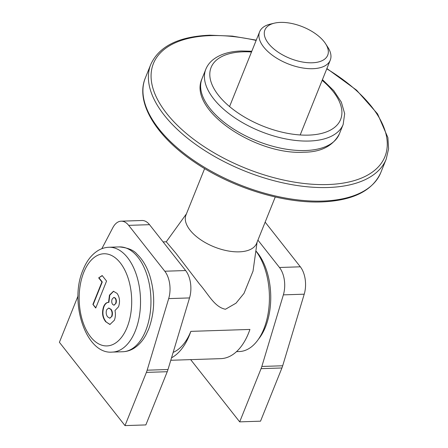 <?xml version="1.0" encoding="UTF-8"?>
<svg xmlns="http://www.w3.org/2000/svg" width="448" height="448" viewBox="0 0 448 448"><rect width="100%" height="100%" fill="white"/><g stroke="black" fill="none" stroke-linecap="round" stroke-linejoin="round"><path stroke-width="0.67" d="M312.206 62.787A33.835 17.018 21.9 0 0 325.528 43.663A33.835 17.018 21.9 0 0 280.403 22.4A33.835 17.018 21.9 0 0 274.473 23.139A33.835 17.018 21.9 0 0 270.514 45.819A33.835 17.018 21.9 0 0 312.206 62.787M325.528 43.663L327.813 47.191A38.063 19.146 -158.1 0 1 330.254 60.183A38.063 19.146 -158.1 0 1 312.827 68.701A38.063 19.146 -158.1 0 1 273.846 56.297A38.063 19.146 -158.1 0 1 259.622 31.786A38.063 19.146 -158.1 0 1 270.379 24.102L274.473 23.139M204.63 168.588L186.004 214.928A38.063 19.146 21.9 0 0 200.228 239.439A38.063 19.146 21.9 0 0 239.21 251.843A38.063 19.146 21.9 0 0 256.637 243.32L275.262 196.986M186.446 213.825L166.258 241.791L175.851 253.198L199.578 284.133C208.236 293.905 214.441 307.149 225.456 309.254L236.006 303.184L244.037 293.317L253.03 271.118L257.079 242.217M255.853 250.981A56.039 31.903 88.1 0 1 268.206 312.962A56.039 31.903 88.1 0 1 239.316 351.546L236.51 351.641M170.783 360.276L220.819 358.641A63.437 36.114 88.1 0 0 249.928 329.437L190.848 331.363A56.039 31.903 88.1 0 1 173.158 352.391M190.848 331.363A63.437 36.114 88.1 0 1 171.517 357.834M255.858 250.914A52.864 30.094 88.1 0 1 257.662 253.042A52.864 30.094 88.1 0 1 258.378 339.298M265.154 222.135L300.328 266.806A21.146 12.04 88.1 0 1 304.22 294.185L282.688 365.775A21.146 12.04 88.1 0 1 281.921 367.976L260.529 421.182L239.68 421.865L190.669 359.626M257.925 240.117L279.479 267.49A21.146 12.04 88.1 0 1 283.366 294.868L261.839 366.453A21.146 12.04 88.1 0 1 261.066 368.654L239.68 421.865M101.825 248.713L112.84 227.685A21.146 12.04 88.1 0 1 121.167 221.178L142.022 220.5A21.146 12.04 88.1 0 1 149.526 224.678L185.646 270.547A21.146 12.04 88.1 0 1 189.538 297.926L168.006 369.51A21.146 12.04 88.1 0 1 167.238 371.711L145.852 424.922L124.998 425.6L59.405 342.3L78.053 295.91M121.167 221.178A21.146 12.04 88.1 0 1 128.677 225.355L164.797 271.225A21.146 12.04 88.1 0 1 168.689 298.603L147.157 370.194A21.146 12.04 88.1 0 1 146.39 372.394L124.998 425.6M118.535 306.774L114.974 310.554C115.702 314.037 115.489 317.268 114.341 320.253L109.917 324.492L105.706 321.726C102.402 317.576 101.702 312.547 103.617 306.639C104.821 303.783 106.462 302.361 108.534 302.378L109.463 295.142L113.456 291.256L117.068 293.406C119.717 297.265 120.204 301.722 118.535 306.774M98.683 277.878L102.178 275.537L106.557 281.092L95.732 308.017L92.898 304.416L101.92 281.982L98.683 277.878L102.29 275.682M110.09 324.481L105.706 321.726M106.053 321.714C102.749 317.565 102.049 312.536 103.964 306.628L103.617 306.639M103.964 306.628C105.168 303.772 106.809 302.35 108.881 302.366L108.534 302.378M108.881 302.366L109.81 295.131L109.463 295.142M109.81 295.131L113.635 291.256M109.866 318.147L111.989 316.316C112.801 313.634 112.487 311.293 111.059 309.299L108.802 308.078M114.038 305.15L115.959 303.402C116.648 301.42 116.463 299.667 115.405 298.138L113.999 297.438M115.612 303.414C116.301 301.431 116.116 299.678 115.058 298.15L113.831 297.427L112.157 299.085C111.457 301.05 111.608 302.831 112.616 304.427L113.859 305.166L115.959 303.402M115.405 298.138L115.058 298.15M111.642 316.327C112.454 313.645 112.14 311.304 110.706 309.31L108.629 308.078L106.624 309.798C105.812 312.525 106.148 314.877 107.621 316.859L109.687 318.164L111.989 316.316M111.059 309.299L110.706 309.31M95.855 307.714L92.898 304.416M93.251 304.405L102.267 281.971L101.92 281.982M102.267 281.971L99.03 277.866M281.921 367.976L261.066 368.654M300.328 266.806L279.479 267.49M304.22 294.185L283.366 294.868M282.688 365.775L261.839 366.453M167.238 371.711L146.39 372.394M149.526 224.678L128.677 225.355M185.646 270.547L164.797 271.225M189.538 297.926L168.689 298.603M168.006 369.51L147.157 370.194M145.718 330.635A52.444 29.854 -91.9 0 0 147.106 275.369A52.444 29.854 -91.9 0 0 119.364 246.915C127.887 247.744 133.784 250.174 137.049 254.212C142.688 259.61 146.966 266.862 149.884 275.968C155.333 294.42 154.913 312.166 148.624 329.213L145.958 334.886C142.766 340.794 138.729 345.279 133.851 348.342C130.39 350.459 126.7 351.596 122.78 351.747A52.444 29.854 -91.9 0 0 145.718 330.635M127.098 327.359A46.099 26.242 -91.9 0 0 120.294 262.875A46.099 26.242 -91.9 0 0 83.77 272.328A46.099 26.242 -91.9 0 0 90.574 336.812A46.099 26.242 -91.9 0 0 127.098 327.359M112.353 352.089C85.949 354.794 68.746 302.014 83.093 269.791C86.548 261.111 91.482 254.733 97.899 250.645C101.349 248.539 105.034 247.414 108.937 247.257A52.444 29.854 88.1 0 1 136.679 275.71A52.444 29.854 88.1 0 1 135.296 330.971A52.444 29.854 88.1 0 1 112.353 352.089L122.78 351.747M322.666 201.074A126.879 63.823 21.9 0 0 380.761 172.67C372.467 190.859 352.794 200.614 321.742 201.925C282.632 203.51 230.905 187.253 194.146 161.89C155.73 136.046 135.218 102.049 145.314 78.019A126.879 63.823 21.9 0 0 192.73 159.723A126.879 63.823 21.9 0 0 322.666 201.074M256.15 40.432A124.762 62.759 21.9 0 0 210.538 35.622A124.762 62.759 21.9 0 0 166.656 113.428A124.762 62.759 21.9 0 0 327.813 184.548A124.762 62.759 21.9 0 0 387.274 143.825A124.762 62.759 21.9 0 0 326.782 68.83M380.761 172.67L386.215 159.102A126.879 63.823 -158.1 0 1 328.121 187.505A126.879 63.823 -158.1 0 1 198.178 146.16A126.879 63.823 -158.1 0 1 150.769 64.456L145.314 78.019M251.513 51.974A69.782 35.101 21.9 0 0 243.057 51.817A69.782 35.101 21.9 0 0 218.512 95.334A69.782 35.101 21.9 0 0 308.65 135.117A69.782 35.101 21.9 0 0 322.146 80.366M322.437 79.638L333.743 90.642L341.348 102.15L344.674 113.658L343.162 124.466A74.01 37.229 -158.1 0 1 309.277 141.03A74.01 37.229 -158.1 0 1 233.475 116.911A74.01 37.229 -158.1 0 1 205.817 69.25L202.003 78.747A74.01 37.229 21.9 0 0 229.656 126.409A74.01 37.229 21.9 0 0 305.458 150.528A74.01 37.229 21.9 0 0 339.343 133.958C332.926 146.054 321.014 152.146 303.61 152.23C255.545 155.109 187.6 109.978 202.003 78.747M300.194 134.96L330.254 60.183M166.27 241.791L163.089 241.898M229.561 106.568L259.622 31.786M108.937 247.257L119.364 246.915M113.859 305.166L114.206 305.155M113.831 297.427L114.178 297.416M109.687 318.164L110.034 318.153M108.629 308.078L108.976 308.067M386.215 159.102L388.595 148.798L387.89 137.626L377.586 113.915L356.558 90.16L326.9 68.538M256.267 40.141L232.271 36.103L209.787 35.202C178.735 36.512 159.062 46.267 150.769 64.456M251.804 51.246L241.556 50.982C229.281 51.358 219.632 54.382 212.615 60.054C209.53 62.642 207.262 65.705 205.817 69.25M343.162 124.466L339.343 133.958"/></g></svg>
